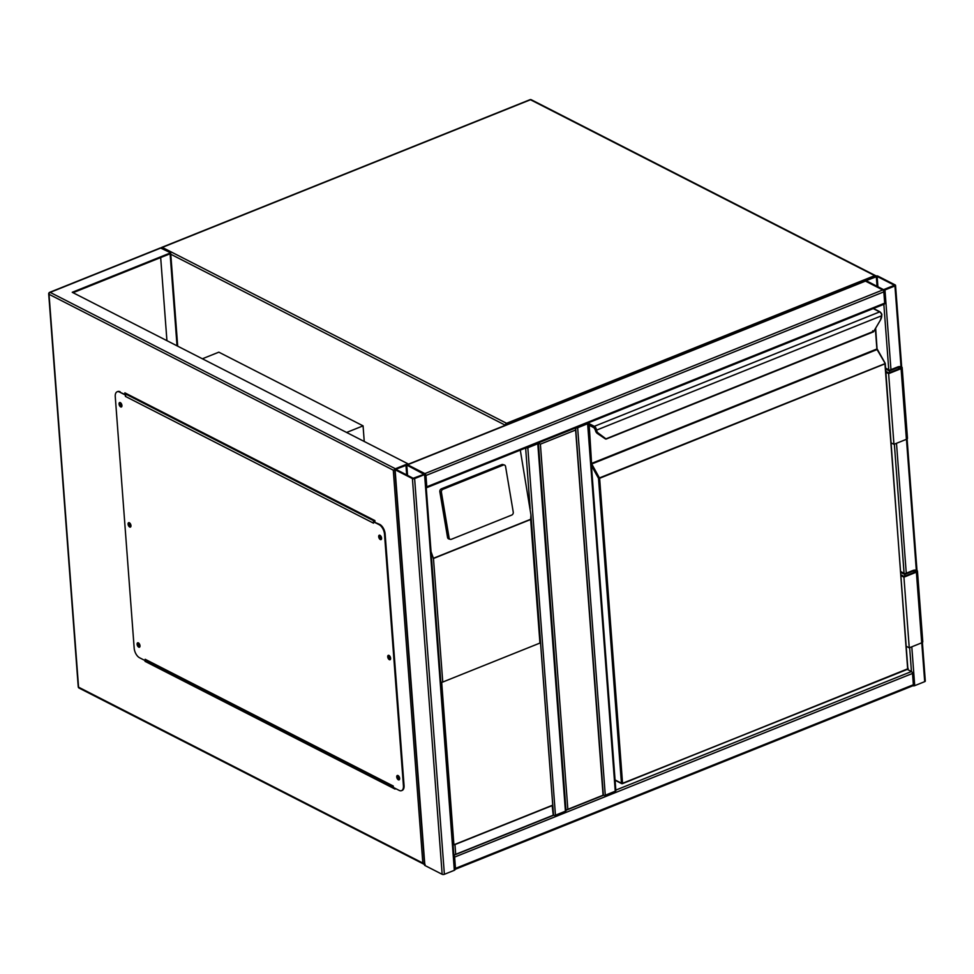 <?xml version="1.0" encoding="UTF-8"?>
<svg xmlns="http://www.w3.org/2000/svg" width="974" height="974" viewBox="0 0 974 974"><rect width="100%" height="100%" fill="white"/><g stroke="black" fill="none" stroke-linecap="round" stroke-linejoin="round"><path stroke-width="1.46" d="M364.239 441.49L363.071 425.857L218.833 352.174L202.361 358.773M346.598 432.468L363.071 425.857M566.004 810.258L603.381 795.332L575.646 427.927M525.923 447.87A1.583 0.694 -4.3 0 0 527.823 447.748L537.782 443.742A1.583 0.694 -4.3 0 0 538.391 443.133L566.028 810.587A1.583 0.694 175.7 0 0 565.699 810.198L603.076 795.21L575.451 427.769M538.074 442.756L540.387 444.156L567.805 808.785M894.936 285.942A1.583 0.694 -4.3 0 0 895.544 285.333A1.583 0.694 -4.3 0 0 895.216 284.956L877.915 276.117A1.583 0.694 -4.3 0 0 875.699 276.117L865.74 280.122A1.583 0.694 -4.3 0 0 865.119 280.731A1.583 0.694 -4.3 0 0 865.448 281.109L882.761 289.948A1.583 0.694 -4.3 0 0 884.964 289.948L894.936 285.942L901.011 366.711M924.971 680.668A1.583 0.694 175.7 0 1 925.3 681.045A1.583 0.694 175.7 0 1 924.691 681.654L914.72 685.659A1.583 0.694 175.7 0 1 912.833 685.781M883.54 289.643L894.436 285.272L877.136 276.421L866.105 280.658L883.54 289.643M454.846 868.309L453.957 856.475M454.931 869.392A1.583 0.828 -111.9 0 0 455.102 869.356A1.583 0.828 -111.9 0 0 455.479 868.382L454.627 857.083A1.583 0.828 -111.9 0 0 453.884 855.416M455.479 868.382L913.369 684.746A1.583 0.828 68.1 0 1 912.991 685.72L455.102 869.356M913.369 684.746L912.516 673.436A1.583 0.828 68.1 0 0 911.445 671.536L909.655 647.661M907.281 669.406L911.445 671.536L615.824 790.097M454.627 869.307A1.583 0.694 175.7 0 1 454.955 869.697A1.583 0.694 175.7 0 1 454.334 870.306L444.375 874.299A1.583 0.694 175.7 0 1 442.159 874.311L424.859 865.46A1.583 0.694 175.7 0 1 424.53 865.082L394.774 469.371A1.583 0.694 -4.3 0 0 395.103 469.748L412.416 478.587A1.583 0.694 -4.3 0 0 414.62 478.587L424.591 474.582A1.583 0.694 -4.3 0 0 425.2 473.973A1.583 0.694 -4.3 0 0 424.871 473.595L407.558 464.756A1.583 0.694 -4.3 0 0 405.354 464.756L395.383 468.762A1.583 0.694 -4.3 0 0 394.774 469.371M423.982 474.277L406.779 465.061L395.761 469.298L413.195 478.283L423.982 474.277M426.162 486.72L425.273 474.898M426.235 487.816A1.583 0.828 -111.9 0 0 426.417 487.779A1.583 0.828 -111.9 0 0 426.795 486.805L425.942 475.495A1.583 0.828 -111.9 0 0 424.981 473.656M407.242 464.635L864.973 281.06A1.583 0.828 68.1 0 1 865.448 281.109L882.761 289.948L424.871 473.595L407.558 464.756A1.583 0.828 -111.9 0 0 407.083 464.695M882.761 289.948A1.583 0.828 68.1 0 1 883.832 291.859L425.942 475.495M426.417 487.779L884.307 304.132A1.583 0.828 68.1 0 0 884.672 303.158L883.832 291.859M526.812 447.516L537.404 443.267M566.028 810.587A1.583 0.694 175.7 0 1 565.419 811.196L555.448 815.189A1.583 0.694 175.7 0 1 553.549 815.311L453.86 855.233M615.531 790.218A1.583 0.694 175.7 0 1 615.86 790.596A1.583 0.694 175.7 0 1 615.251 791.205L605.28 795.198A1.583 0.694 175.7 0 1 603.381 795.332M575.768 427.878A1.583 0.694 -4.3 0 0 577.655 427.756L587.626 423.751A1.583 0.694 -4.3 0 0 588.235 423.142A1.583 0.694 -4.3 0 0 588.126 422.923M576.645 427.525L587.237 423.276M539.937 643.071L442.756 682.044A1.583 0.694 175.7 0 1 441.685 682.25L453.908 844.775A1.583 0.694 -4.3 0 0 454.968 844.568L552.161 805.595A1.583 0.694 -4.3 0 0 552.745 805.133L540.521 642.609A1.583 0.694 175.7 0 1 539.937 643.071L530.647 519.507L530.952 514.881L520.299 450.122M447.541 537.38A2.362 1.863 106.5 0 0 448.734 538.902L450.28 539.352A2.362 1.863 106.5 0 0 451.327 539.292L511.752 515.051A2.362 1.863 106.5 0 0 513.249 512.105L505.567 466.509A2.362 1.863 106.5 0 0 503.327 465.061L442.902 489.301L441.356 488.838A2.362 1.863 -73.5 0 0 439.858 491.797L447.541 537.38L449.087 537.831L441.405 492.247A2.362 1.863 -73.5 0 1 442.902 489.301M504.374 465L502.827 464.537A2.362 1.863 106.5 0 0 501.793 464.598L441.356 488.838M431.032 551.637L433.467 558.492L442.756 682.044M449.087 537.831A2.362 1.863 106.5 0 0 450.28 539.352M453.567 855.172L553.244 815.201L552.161 805.595M453.908 844.775L552.745 805.133M381.54 537.867A1.303 0.682 68.1 0 1 381.236 538.366A1.303 0.682 68.1 0 1 380.444 537.977A1.303 0.682 68.1 0 1 379.957 536.759A1.303 0.682 68.1 0 1 380.274 535.956A1.303 0.682 68.1 0 1 380.834 536.102M380.639 535.98A1.303 0.682 -111.9 0 0 380.578 536.504A1.303 0.682 -111.9 0 0 381.491 538.086M390.574 657.998A1.303 0.682 68.1 0 1 390.27 658.497A1.303 0.682 68.1 0 1 389.466 658.107A1.303 0.682 68.1 0 1 388.991 656.878A1.303 0.682 68.1 0 1 389.296 656.086A1.303 0.682 68.1 0 1 389.868 656.232M389.673 656.111A1.303 0.682 -111.9 0 0 389.612 656.634A1.303 0.682 -111.9 0 0 390.513 658.217M399.608 778.129A1.303 0.682 68.1 0 1 399.303 778.628A1.303 0.682 68.1 0 1 398.5 778.238A1.303 0.682 68.1 0 1 398.025 777.009A1.303 0.682 68.1 0 1 398.329 776.205A1.303 0.682 68.1 0 1 398.902 776.363M398.707 776.241A1.303 0.682 -111.9 0 0 398.646 776.765A1.303 0.682 -111.9 0 0 399.547 778.348M139.964 645.47A1.303 0.682 68.1 0 1 139.672 645.969A1.303 0.682 68.1 0 1 138.868 645.579A1.303 0.682 68.1 0 1 138.393 644.362A1.303 0.682 68.1 0 1 138.698 643.558A1.303 0.682 68.1 0 1 139.258 643.704M139.075 643.595A1.303 0.682 -111.9 0 0 139.014 644.106A1.303 0.682 -111.9 0 0 139.915 645.689M130.942 525.351A1.303 0.682 68.1 0 1 130.638 525.85A1.303 0.682 68.1 0 1 129.834 525.449A1.303 0.682 68.1 0 1 129.359 524.231A1.303 0.682 68.1 0 1 129.664 523.428A1.303 0.682 68.1 0 1 130.224 523.586M130.041 523.464A1.303 0.682 -111.9 0 0 129.98 523.988A1.303 0.682 -111.9 0 0 130.881 525.57M121.908 405.221A1.303 0.682 68.1 0 1 121.604 405.72A1.303 0.682 68.1 0 1 120.8 405.33A1.303 0.682 68.1 0 1 120.326 404.1A1.303 0.682 68.1 0 1 120.63 403.309A1.303 0.682 68.1 0 1 121.19 403.455M121.007 403.333A1.303 0.682 -111.9 0 0 120.946 403.857A1.303 0.682 -111.9 0 0 121.847 405.44M393.289 470.174L422.826 863.061L78.565 687.181L49.029 294.294L393.289 470.174L407.85 463.758L72.246 292.297L170.669 252.826L177.694 346.172M407.85 463.758L407.887 464.379M155.974 666.362L157.009 665.948M73.038 292.711L170.109 253.776L177.025 345.831M155.17 665.96L156.205 665.546M170.669 252.826L160.393 247.932L49.686 292.334A1.583 0.828 68.1 0 1 50.161 292.383L161.051 247.907M395.006 788.27L395.067 789.098L145.053 661.358L144.992 660.53M124.964 394.251L124.867 392.839L374.88 520.566L374.99 521.991M395.03 788.502L145.674 661.102L146.112 660.384M160.673 257.562L166.931 340.669M125.524 393.179L125.634 394.592M422.826 863.061L425.139 864.474M49.686 292.334A1.583 1.583 0 0 0 48.7 293.917L78.237 686.804A1.583 0.694 175.7 0 0 78.565 687.181A1.583 1.144 117.1 0 0 79.101 688.082L424.481 864.498M145.674 661.102L145.053 661.358M121.653 406.755A2.362 1.242 68.1 0 1 119.68 403.772A2.362 1.242 68.1 0 1 119.96 402.518M119.047 404.027A2.362 1.242 68.1 0 1 119.607 402.566A2.362 1.242 68.1 0 1 121.068 403.273A2.362 1.242 68.1 0 1 121.933 405.501A2.362 1.242 68.1 0 1 121.373 406.962A2.362 1.242 68.1 0 1 119.924 406.243A2.362 1.242 68.1 0 1 119.047 404.027M130.686 526.873A2.362 1.242 68.1 0 1 128.702 523.902A2.362 1.242 68.1 0 1 128.994 522.648M128.081 524.146A2.362 1.242 68.1 0 1 128.641 522.697A2.362 1.242 68.1 0 1 130.102 523.403A2.362 1.242 68.1 0 1 130.966 525.631A2.362 1.242 68.1 0 1 130.406 527.08A2.362 1.242 68.1 0 1 128.958 526.374A2.362 1.242 68.1 0 1 128.081 524.146M139.72 647.004A2.362 1.242 68.1 0 1 137.736 644.033A2.362 1.242 68.1 0 1 138.028 642.779M137.115 644.277A2.362 1.242 68.1 0 1 137.675 642.816A2.362 1.242 68.1 0 1 139.124 643.534A2.362 1.242 68.1 0 1 140 645.75A2.362 1.242 68.1 0 1 139.44 647.211A2.362 1.242 68.1 0 1 137.991 646.505A2.362 1.242 68.1 0 1 137.115 644.277M399.352 779.65A2.362 1.242 68.1 0 1 397.38 776.68A2.362 1.242 68.1 0 1 397.66 775.426M396.747 776.935A2.362 1.242 68.1 0 1 397.319 775.474A2.362 1.242 68.1 0 1 398.768 776.181A2.362 1.242 68.1 0 1 399.632 778.409A2.362 1.242 68.1 0 1 399.072 779.857A2.362 1.242 68.1 0 1 397.623 779.151A2.362 1.242 68.1 0 1 396.747 776.935M390.318 659.532A2.362 1.242 68.1 0 1 388.346 656.549A2.362 1.242 68.1 0 1 388.626 655.295M387.725 656.805A2.362 1.242 68.1 0 1 388.285 655.344A2.362 1.242 68.1 0 1 389.734 656.05A2.362 1.242 68.1 0 1 390.611 658.278A2.362 1.242 68.1 0 1 390.038 659.739A2.362 1.242 68.1 0 1 388.589 659.021A2.362 1.242 68.1 0 1 387.725 656.805M381.284 539.401A2.362 1.242 68.1 0 1 379.312 536.431A2.362 1.242 68.1 0 1 379.592 535.176M378.691 536.674A2.362 1.242 68.1 0 1 379.251 535.213A2.362 1.242 68.1 0 1 380.7 535.931A2.362 1.242 68.1 0 1 381.577 538.147A2.362 1.242 68.1 0 1 381.017 539.608A2.362 1.242 68.1 0 1 379.556 538.89A2.362 1.242 68.1 0 1 378.691 536.674M393.386 787.442L393.277 786.03L145.175 659.276L145.284 660.689L139.513 657.73A7.889 4.139 68.1 0 1 134.181 648.209L115.261 396.649A7.889 4.139 68.1 0 1 117.136 391.792A7.889 4.139 68.1 0 1 119.534 392.047L125.305 394.994L125.415 396.406L373.505 523.16L373.407 521.747L379.178 524.694A7.889 4.139 68.1 0 1 384.511 534.215L403.431 785.774A7.889 4.139 68.1 0 1 401.556 790.644A7.889 4.139 68.1 0 1 399.145 790.389L393.386 787.442M145.175 659.276A1.583 1.144 117.1 0 0 145.893 660.25L145.284 660.689M119.534 392.047L125.95 394.933A1.583 1.144 117.1 0 0 125.415 396.406M125.926 394.738L125.305 394.994M384.511 534.215L385.132 533.959A7.889 4.139 -111.9 0 0 379.799 524.438L373.407 521.747M120.155 391.792A7.889 4.139 -111.9 0 0 117.757 391.536A7.889 4.139 -111.9 0 0 117.452 391.682M385.132 533.959L404.052 785.531L403.431 785.774M401.86 790.486A7.889 4.139 -111.9 0 0 402.177 790.389A7.889 4.139 -111.9 0 0 404.052 785.531M374.162 521.565A1.583 1.144 -62.9 0 1 374.649 521.248L374.929 521.139M127.424 394.141L126.559 394.494A1.583 1.144 117.1 0 0 125.95 394.933M588.235 423.203L594.347 426.32A3.153 1.656 68.1 0 1 596.258 428.986L596.526 430.118A7.098 5.174 117.1 0 0 598.401 433.162L606.193 439.043L873.508 331.83L880.447 320.044A7.098 5.174 117.1 0 0 881.762 315.71L881.774 314.334L881.762 315.71L596.526 430.118L595.431 430.204L595.211 429.278A2.362 1.242 -111.9 0 0 593.775 427.282L588.333 424.494M873.727 331.306L872.716 330.795L873.727 331.306L605.536 439.006L597.512 433.588A7.889 5.747 -62.9 0 1 595.431 430.204M588.345 424.579A1.583 0.828 -111.9 0 1 588.466 424.64L593.787 427.355A2.289 1.205 68.1 0 1 595.163 429.242L595.382 430.179A7.889 5.747 117.1 0 0 597.476 433.564L598.401 433.162M873.727 331.391L880.447 320.044M615.057 779.931L621.436 783.193L598.511 478.295L885.244 363.546A0.791 0.791 0 0 0 885.147 363.217L877.452 349.496L885.001 363.205M596.258 428.986L595.126 429.157M889.542 372.628L889.408 370.936L885.658 369.012M885.841 371.374L888.848 372.908L900.366 368.294A1.583 0.694 -4.3 0 0 900.987 367.685A1.583 0.694 -4.3 0 0 900.086 367.125A1.583 0.694 -4.3 0 0 898.442 367.308L889.408 370.936M885.902 372.263L888.629 373.651L901.096 368.659A2.764 1.218 -4.3 0 0 902.168 367.588A2.764 1.218 -4.3 0 0 900.585 366.626A2.764 1.218 -4.3 0 0 897.724 366.942L889.627 370.181L885.597 368.123M891.21 442.927L893.949 444.314L888.629 373.651M893.949 444.314L906.404 439.323A2.764 1.218 -4.3 0 0 907.476 438.251L902.168 367.588M901.206 575.768L903.933 577.168L916.388 572.164A2.764 1.218 -4.3 0 0 917.459 571.105A2.764 1.218 -4.3 0 0 915.889 570.143A2.764 1.218 -4.3 0 0 913.028 570.447L904.931 573.698L900.889 571.641M903.933 577.168L909.253 647.832L921.708 642.828A2.764 1.218 -4.3 0 0 922.78 641.769L917.459 571.105M906.514 646.432L909.253 647.832M901.133 574.879L904.152 576.425L915.67 571.799A1.583 0.694 -4.3 0 0 916.278 571.19A1.583 0.694 -4.3 0 0 915.377 570.642A1.583 0.694 -4.3 0 0 913.746 570.813L904.712 574.441L904.846 576.145M904.712 574.441L900.962 572.517M505.421 425.261L170.779 254.238M530.002 99.689A1.583 1.583 0 0 1 531.305 99.75A1.583 1.144 117.1 0 0 530.477 99.75L162.305 247.408L506.565 423.288L874.737 275.63L530.477 99.75A1.583 0.828 -111.9 0 0 530.002 99.689L161.818 247.359A1.583 1.583 0 0 0 161.1 247.932M161.489 248.127A1.583 1.144 117.1 0 1 162.305 247.408A1.583 0.828 -111.9 0 0 161.818 247.359M875.955 276.032A1.583 1.144 117.1 0 0 874.737 275.63A1.583 0.828 -111.9 0 1 875.37 276.251M507.454 424.445A1.583 0.828 -111.9 0 0 506.565 423.288A1.583 1.144 117.1 0 0 505.421 425.212A1.583 0.694 175.7 0 0 505.482 425.236M575.269 430.167L540.387 444.156M924.691 681.654L921.769 642.803M916.315 570.228L906.465 439.298M914.72 685.659L911.798 646.809M906.258 573.162L896.494 443.292M890.954 369.657L884.964 289.948M904.067 573.248L894.351 444.156M888.763 369.743L883.844 304.326M877.903 286.758L877.136 276.421M877.05 286.319L876.308 276.421M454.627 857.083L912.516 673.436M414.62 478.587L444.375 874.299M412.416 478.587L442.159 874.311M424.591 474.582L454.334 870.306M395.103 469.748L424.859 865.46M405.951 465.073L406.694 474.959M406.779 465.061L407.558 475.409M884.672 303.158L426.795 486.805M865.448 281.109L407.558 464.756M525.631 447.991L530.209 508.988M527.823 447.748L555.448 815.189M537.782 443.742L565.419 811.196M587.626 423.751L615.251 791.205M577.655 427.756L605.28 795.198M530.647 519.507L433.467 558.492M454.968 844.568L455.662 853.76M433.247 558.346L530.806 519.227M503.327 465.061L501.793 464.598M441.405 492.247L439.858 491.797M395.383 468.762L50.161 292.383A1.583 1.144 117.1 0 0 49.029 294.294A1.583 0.694 -4.3 0 1 48.7 293.917M379.799 524.438L379.178 524.694M374.649 521.248L126.559 394.494M615.081 780.271L621.704 783.644A0.791 0.791 0 0 0 622.362 783.68L907.865 668.761L884.94 363.85L599.619 478.283L622.544 783.193L621.704 783.644L907.683 669.248L622.508 783.486M908.011 668.261L908.17 668.456A0.791 0.791 0 0 1 907.683 669.248L885.244 363.546L877.063 349.556L591.742 463.989L599.619 478.283L598.511 478.295L591.437 465.657M589.233 425.346L591.559 463.417L876.892 348.984L875.383 329.017M881.58 314.553A3.153 1.656 -111.9 0 0 879.668 311.887L873.203 308.588M593.775 427.282L594.347 426.32L879.668 311.887L880.35 312.35A2.362 1.242 68.1 0 1 881.774 314.334M877.306 349.483A1.583 0.828 68.1 0 1 877.087 348.875M880.435 320.129L881.908 314.358L880.082 311.887L873.434 308.49M875.675 328.53L877.026 348.485M591.315 464.196L591.267 463.502M588.466 424.64L589.148 425.09M597.391 433.515L594.043 427.805L588.905 425.066M898.576 369.012L898.442 367.308M906.404 439.323L901.096 368.659M916.388 572.164L921.708 642.828M913.746 570.813L913.88 572.517M531.305 99.75L875.565 275.642A1.583 1.583 0 0 1 876.04 276.007M925.3 681.045L922.402 642.45M916.984 570.484L907.098 438.933M901.681 366.979L895.544 285.333M425.2 473.973L454.955 869.697M588.235 423.142L615.86 790.596M530.952 514.881L553.549 815.311M78.237 686.804A1.583 1.583 0 0 0 79.101 688.082M117.136 391.792L117.757 391.536M401.556 790.644L402.177 790.389M145.71 660.177L393.326 786.688"/></g></svg>
